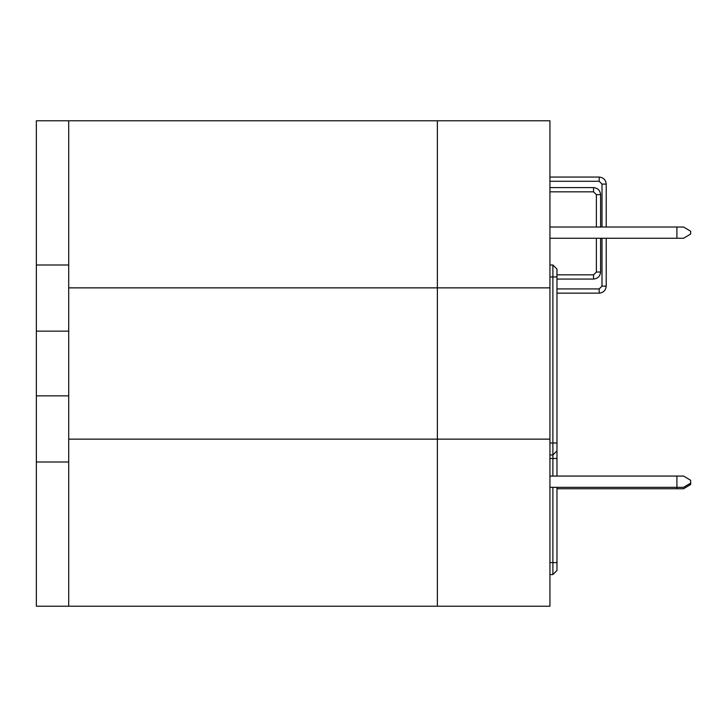 <?xml version="1.0" encoding="UTF-8"?>
<svg xmlns="http://www.w3.org/2000/svg" width="727" height="727" viewBox="0 0 727 727"><rect width="100%" height="100%" fill="white"/><g stroke="black" fill="none" stroke-linecap="round" stroke-linejoin="round"><path stroke-width="1.09" d="M68.711 439.135L437.372 439.135L437.372 606.227L549.939 606.227L549.939 120.773L437.372 120.773L437.372 439.135L437.372 287.865L549.939 287.865M36.35 331.139L68.711 331.139L68.711 120.773L36.35 120.773L36.35 606.227L437.372 606.227L437.372 439.135L549.939 439.135M68.711 287.865L437.372 287.865L437.372 120.773L68.711 120.773M68.711 606.227L68.711 331.139M36.35 461.999L68.711 461.999M36.35 265.001L68.711 265.001M36.35 395.861L68.711 395.861M549.939 265.001L552.893 265.001L556.973 269.081L556.973 476.067M556.973 487.326L556.973 570.486L552.893 574.566L556.973 570.486M549.939 177.061L599.184 177.061C603.428 177.506 605.773 179.851 606.227 184.095L606.227 227.015M549.939 574.566L552.893 574.566L552.893 562.607L556.973 562.607M549.939 187.611L593.559 187.611C597.803 188.057 600.148 190.401 600.593 194.645L600.593 227.015M549.939 454.966L552.893 454.966L556.973 450.876M600.593 238.265L600.593 272.034C600.148 276.278 597.803 278.623 593.559 279.077L556.973 279.077M606.227 238.265L606.227 286.111C605.773 290.355 603.428 292.699 599.184 293.145L556.973 293.145M690.65 484.509L690.65 480.293L683.616 476.067L676.91 476.067L676.91 488.735L683.616 488.735L690.65 484.509M556.973 488.735L676.91 488.735M690.65 483.101L683.616 487.326L549.939 487.326M549.939 476.067L676.91 476.067M690.65 234.049L690.65 231.231L683.616 227.015L676.91 227.015L676.91 238.265L683.616 238.265L690.65 234.049M549.939 238.265L676.91 238.265M549.939 227.015L676.91 227.015M549.939 181.277L599.184 181.277L599.184 177.061M602.001 238.265L602.001 286.111L599.184 288.928L556.973 288.928M599.184 181.277L602.001 184.095L602.001 227.015M549.939 562.607L552.893 562.607L552.893 487.326M549.939 191.837L593.559 191.837L593.559 187.611M549.939 458.483L552.893 458.483L552.893 476.067M593.559 191.837L596.376 194.645L596.376 227.015M596.376 238.265L596.376 272.034L593.559 274.851L556.973 274.851M549.939 442.997L552.893 442.997L552.893 458.483L556.973 458.483M549.939 276.96L552.893 276.96L552.893 442.997L556.973 442.997M552.893 265.001L552.893 276.96L556.973 276.96M593.559 274.851L593.559 279.077M599.184 288.928L599.184 293.145M602.001 184.095L606.227 184.095M602.001 286.111L606.227 286.111M596.376 194.645L600.593 194.645M596.376 272.034L600.593 272.034"/></g></svg>
